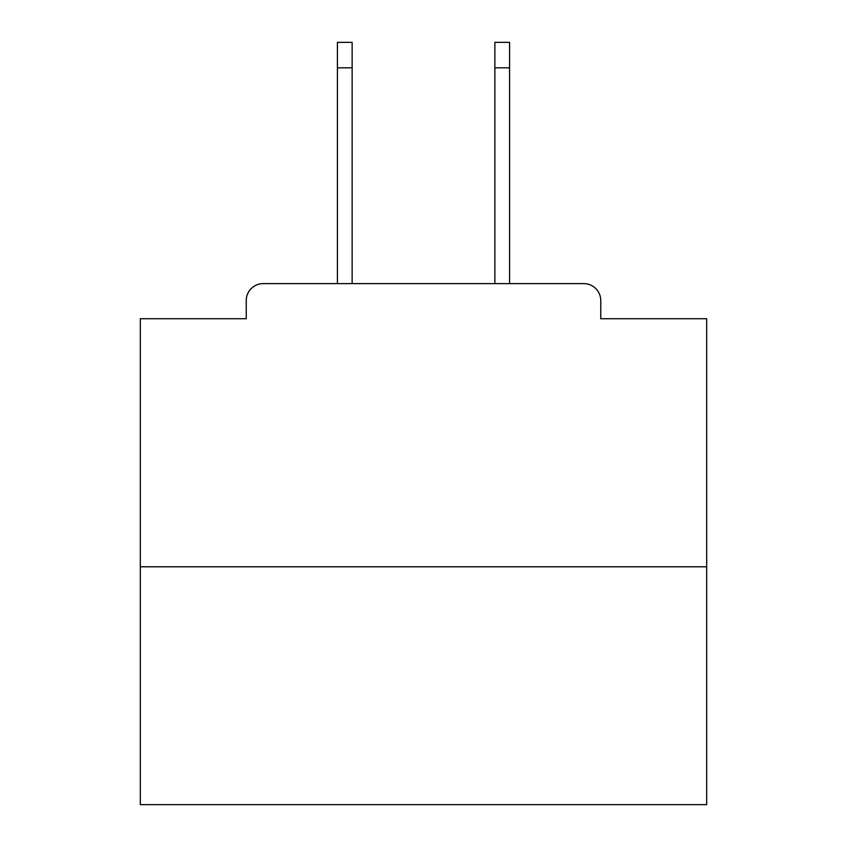 <?xml version="1.0" encoding="UTF-8"?>
<svg xmlns="http://www.w3.org/2000/svg" width="847" height="847" viewBox="0 0 847 847"><rect width="100%" height="100%" fill="white"/><g stroke="black" fill="none" stroke-linecap="round" stroke-linejoin="round"><path stroke-width="1.27" d="M600.767 318.726L600.767 300.6L600.767 318.726L706.673 318.726L706.673 804.65L140.327 804.65L140.327 318.726L246.233 318.726L246.233 300.6L246.233 318.726M706.673 566.781L140.327 566.781M600.767 300.6A16.993 16.993 0 0 0 583.774 283.618L263.226 283.618A16.993 16.993 0 0 0 246.233 300.6M583.774 283.618L511.853 283.618M335.147 283.618L263.226 283.618M352.14 67.834L337.413 67.834L337.413 42.35L352.14 42.35L352.14 283.618M337.413 67.834L337.413 283.618M509.587 42.35L509.587 67.834L494.86 67.834L494.86 42.35L509.587 42.35M494.86 283.618L494.86 67.834M509.587 283.618L509.587 67.834"/></g></svg>
